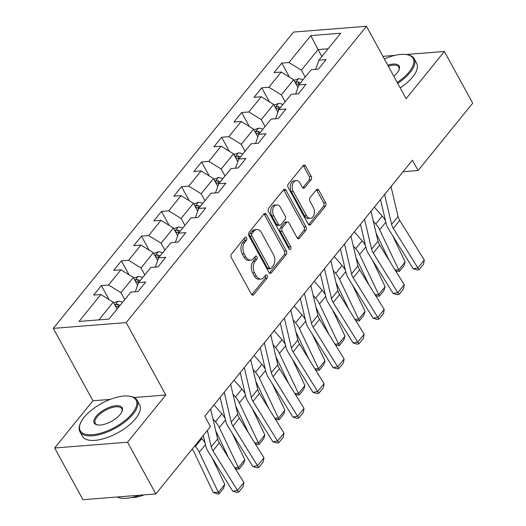 <?xml version="1.0" encoding="UTF-8"?>
<svg xmlns="http://www.w3.org/2000/svg" width="526" height="526" viewBox="0 0 526 526"><rect width="100%" height="100%" fill="white"/><g stroke="black" fill="none" stroke-linecap="round" stroke-linejoin="round"><path stroke-width="0.79" d="M246.569 237.811A1.795 1.17 85.5 0 0 245.55 237.114A1.795 1.17 85.5 0 0 244.912 237.476L231.512 254.005A2.564 1.677 85.5 0 0 231.361 257.589L251.369 294.133A2.564 1.677 85.5 0 0 252.835 295.132A2.564 1.677 85.5 0 0 253.742 294.613L267.142 278.083A1.795 1.17 85.5 0 0 267.247 275.578A1.795 1.17 85.5 0 0 266.222 274.874A1.795 1.17 85.5 0 0 265.584 275.243L263.855 277.38A8.199 5.359 85.5 0 1 260.942 279.056A8.199 5.359 85.5 0 1 256.261 275.861L254.591 272.816A8.199 5.359 85.5 0 1 255.071 261.343L256.806 259.2A1.795 1.17 85.5 0 0 256.912 256.695A1.795 1.17 85.5 0 0 255.886 255.991A1.795 1.17 85.5 0 0 255.248 256.359L253.512 258.496A8.199 5.359 85.5 0 1 250.6 260.173A8.199 5.359 85.5 0 1 245.918 256.977L244.255 253.933A8.199 5.359 85.5 0 1 244.735 242.46L246.464 240.323A1.795 1.17 85.5 0 0 246.569 237.811M250.6 260.173L248.634 260.331A8.199 5.359 85.5 0 1 243.952 257.135L242.282 254.091A8.199 5.359 85.5 0 1 242.762 242.617L244.498 240.474A1.795 1.17 85.5 0 0 244.603 237.969A1.795 1.17 85.5 0 0 244.564 237.903M251.809 294.718L265.17 278.241A1.795 1.17 85.5 0 0 265.275 275.729A1.795 1.17 85.5 0 0 265.242 275.67M260.942 279.056L258.97 279.214A8.199 5.359 85.5 0 1 254.288 276.019L252.625 272.974A8.199 5.359 85.5 0 1 253.098 261.494L254.834 259.357A1.795 1.17 85.5 0 0 254.939 256.846A1.795 1.17 85.5 0 0 254.906 256.787M311.044 179.899A2.564 1.677 85.5 0 0 311.195 176.309L305.58 166.058A2.564 1.677 85.5 0 0 304.12 165.059A2.564 1.677 85.5 0 0 303.206 165.578L288.327 183.936A2.564 1.677 85.5 0 0 288.176 187.519L308.183 224.069A2.564 1.677 85.5 0 0 309.65 225.062A2.564 1.677 85.5 0 0 310.557 224.543L325.443 206.185A2.564 1.677 85.5 0 0 325.587 202.602L318.809 190.215A2.564 1.677 85.5 0 0 317.349 189.222A2.564 1.677 85.5 0 0 316.435 189.741L310.07 197.598A2.564 1.677 85.5 0 0 309.919 201.182L313.279 207.323A6.851 4.478 85.5 0 1 314.107 214.352A6.851 4.478 85.5 0 1 310.445 218.316A6.851 4.478 85.5 0 1 306.533 215.647L293.363 191.589A6.851 4.478 85.5 0 1 292.535 184.554A6.851 4.478 85.5 0 1 296.197 180.596A6.851 4.478 85.5 0 1 300.109 183.265L302.305 187.276A2.564 1.677 85.5 0 0 303.765 188.275A2.564 1.677 85.5 0 0 304.679 187.749L311.044 179.899L309.078 180.05A2.564 1.677 85.5 0 0 309.222 176.466L303.614 166.209A2.564 1.677 85.5 0 0 303.173 165.624M406.098 98.697L444.385 51.476L472.696 103.188L418.091 170.529L412.423 160.187L204.792 416.257L210.453 426.599L155.847 493.94L127.535 442.234L165.821 395.013L126.187 322.616L366.458 26.3L406.098 98.697M266.36 214.43A2.564 1.677 85.5 0 0 264.894 213.431A2.564 1.677 85.5 0 0 263.986 213.95L249.107 232.308A2.564 1.677 85.5 0 0 248.956 235.891L268.964 272.442A2.564 1.677 85.5 0 0 270.423 273.435A2.564 1.677 85.5 0 0 271.337 272.915L286.216 254.558A2.564 1.677 85.5 0 0 286.368 250.974L266.36 214.43L264.387 214.582A2.564 1.677 85.5 0 0 263.947 213.997M268.714 208.118L283.599 189.768A2.564 1.677 85.5 0 1 284.507 189.242A2.564 1.677 85.5 0 1 285.973 190.241L305.981 226.791A2.564 1.677 85.5 0 1 305.83 230.375L299.458 238.232A2.564 1.677 85.5 0 1 298.551 238.751A2.564 1.677 85.5 0 1 297.085 237.752L288.971 222.932A2.564 1.677 85.5 0 0 287.512 221.933A2.564 1.677 85.5 0 0 286.598 222.459L282.377 227.666A2.564 1.677 85.5 0 0 282.225 231.256L290.674 246.687A1.795 1.17 85.5 0 1 290.891 248.522A1.795 1.17 85.5 0 1 289.931 249.561A1.795 1.17 85.5 0 1 288.905 248.864L268.569 211.708A2.564 1.677 85.5 0 1 268.714 208.118M126.187 322.616L53.304 328.369L293.574 32.06L366.458 26.3M289.425 77.072L281.772 63.094L274.066 72.601L281.252 72.036L268.917 87.244L261.731 87.816L254.019 97.323L261.212 96.751L248.877 111.966L241.684 112.531L233.978 122.039L241.164 121.473L228.83 136.688L221.643 137.253L213.931 146.761L221.124 146.195L208.789 161.403L201.596 161.975L193.89 171.483L201.077 170.911L188.742 186.125L181.555 186.691L173.843 196.198L181.036 195.633L168.701 210.841L161.508 211.413L153.802 220.92L160.989 220.348L148.654 235.563L141.468 236.128L133.755 245.635L140.948 245.07L128.614 260.285L121.421 260.85L113.715 270.357L120.901 269.792L108.566 285L101.38 285.572L93.667 295.079L100.861 294.507L79.018 321.445L108.954 319.085L130.803 292.147L137.99 291.575L145.702 282.067L138.509 282.64L135.3 291.792M281.772 63.094L288.965 62.528L310.807 35.59L340.749 33.223L318.907 60.161L326.094 59.596L318.388 69.103L311.195 69.669L298.86 84.883L306.053 84.311L298.341 93.819L291.154 94.391L278.819 109.599L286.006 109.033L278.3 118.541L271.107 119.106L258.772 134.321L265.965 133.755L258.253 143.263L251.066 143.828L238.732 159.043L245.918 158.471L238.212 167.978L231.019 168.55L218.685 183.758L225.878 183.193L218.165 192.7L210.979 193.266L198.644 208.48L205.83 207.908L198.124 217.416L190.931 217.988L178.597 233.196L185.79 232.63L178.077 242.138L170.891 242.703L158.556 257.918L165.743 257.352L158.037 266.86L150.844 267.425L138.509 282.64M285.125 101.827L281.331 94.897L293.666 79.689L297.9 87.428M295.651 94.036L298.86 84.883M293.666 79.689L281.252 72.036M281.331 94.897L268.917 87.244M265.078 126.542L261.284 119.619L273.619 104.404L277.86 112.15M275.611 118.751L278.819 109.599M273.619 104.404L261.212 96.751M261.284 119.619L248.877 111.966M245.031 151.264L241.243 144.334L253.578 129.126L257.812 136.865M255.564 143.473L258.772 134.321M253.578 129.126L241.164 121.473M241.243 144.334L228.83 136.688M224.99 175.986L221.196 169.056L233.531 153.842L237.772 161.587M235.516 168.195L238.732 159.043M233.531 153.842L221.124 146.195M221.196 169.056L208.789 161.403M204.943 200.702L201.156 193.778L213.49 178.564L217.725 186.309M215.476 192.91L218.685 183.758M213.49 178.564L201.077 170.911M201.156 193.778L188.742 186.125M184.902 225.424L181.108 218.494L193.443 203.286L197.684 211.025M195.429 217.632L198.644 208.48M193.443 203.286L181.036 195.633M181.108 218.494L168.701 210.841M164.855 250.139L161.068 243.216L173.402 228.001L177.637 235.747M175.388 242.348L178.597 233.196M173.402 228.001L160.989 220.348M161.068 243.216L148.654 235.563M144.814 274.861L141.021 267.931L153.355 252.723L157.596 260.462M155.341 267.07L158.556 257.918M153.355 252.723L140.948 245.07M141.021 267.931L128.614 260.285M124.767 299.583L120.98 292.653L133.315 277.439L137.549 285.184M133.315 277.439L120.901 269.792M120.98 292.653L108.566 285M98.901 319.874L113.268 302.161L117.061 309.091M113.268 302.161L100.861 294.507M110.197 399.405L92.938 400.766L54.651 447.988L127.535 442.234M54.651 447.988L82.963 499.7L155.847 493.94M444.385 51.476L406.052 54.507M394.822 55.388L382.902 56.335M92.938 400.766L53.304 328.369M403.08 171.719L418.091 170.529M321.866 56.506L318.079 49.582L301.372 70.182L305.165 77.105M328.132 48.786L318.079 49.582L310.807 35.59M315.699 69.314L318.907 60.161M301.372 70.182L288.965 62.528M109.033 299.55L101.38 285.572M129.074 274.828L121.421 260.85M149.121 250.106L141.468 236.128M169.162 225.391L161.508 211.413M189.209 200.669L181.555 186.691M209.249 175.954L201.596 161.975M229.297 151.232L221.643 137.253M249.337 126.51L241.684 112.531M269.384 101.794L261.731 87.816M165.821 395.013L134.104 397.518M269.404 273.02L284.25 254.715A2.564 1.677 85.5 0 0 284.395 251.132L264.387 214.582M252.046 233.439A1.795 1.17 85.5 0 0 251.941 235.95L269.503 268.03A1.795 1.17 85.5 0 0 270.528 268.727A1.795 1.17 85.5 0 0 271.166 268.359L272.994 266.103A8.199 5.359 85.5 0 0 273.474 254.63L261.468 232.702A8.199 5.359 85.5 0 0 256.787 229.507A8.199 5.359 85.5 0 0 253.874 231.184L252.046 233.439L250.08 233.597A1.795 1.17 85.5 0 0 249.975 236.102L251.941 235.95M270.528 268.727L268.562 268.885A1.795 1.17 85.5 0 1 267.537 268.181L249.975 236.102M256.787 229.507L254.821 229.665A8.199 5.359 85.5 0 0 251.908 231.341L253.874 231.184M250.08 233.597L251.908 231.341M297.525 238.337L303.857 230.533A2.564 1.677 85.5 0 0 304.008 226.943L284.001 190.399A2.564 1.677 85.5 0 0 283.56 189.814M287.512 221.933L285.539 222.09A2.564 1.677 85.5 0 0 284.632 222.61L280.404 227.824A2.564 1.677 85.5 0 0 280.253 231.407L288.702 246.839L290.674 246.687M288.879 248.811A1.795 1.17 85.5 0 0 288.702 246.839M280.555 207.553A6.851 4.478 85.5 0 0 276.637 204.884A6.851 4.478 85.5 0 0 272.974 208.842A6.851 4.478 85.5 0 0 273.803 215.877L278.445 224.352A2.564 1.677 85.5 0 0 279.911 225.352A2.564 1.677 85.5 0 0 280.818 224.826L285.046 219.618A2.564 1.677 85.5 0 0 285.191 216.028L280.555 207.553M276.637 204.884L274.671 205.035A6.851 4.478 85.5 0 0 271.008 209A6.851 4.478 85.5 0 0 271.837 216.028L273.803 215.877M279.911 225.352L277.938 225.503A2.564 1.677 85.5 0 1 276.479 224.503L271.837 216.028M302.746 187.861L309.078 180.05M296.197 180.596L294.225 180.747A6.851 4.478 85.5 0 0 290.562 184.711A6.851 4.478 85.5 0 0 291.391 191.74L293.363 191.589M310.445 218.316L308.479 218.474A6.851 4.478 85.5 0 1 304.561 215.805L291.391 191.74M308.624 224.655L323.47 206.343A2.564 1.677 85.5 0 0 323.621 202.76L316.843 190.373A2.564 1.677 85.5 0 0 316.402 189.787M192.168 449.151A13.051 8.14 39 0 1 194.153 452.301L213.221 492.362L218.336 492.349L199.269 452.288A19.58 12.216 -141 0 0 195.376 446.462L194.844 445.851M113.655 302.864L118.212 301.207A6.917 4.313 39 0 1 122.479 302.404M205.087 443.181A19.58 12.216 -141 0 0 201.8 438.539L201.267 437.928M224.76 484.426L223.55 488.312L219.053 493.861L218.336 492.349L224.76 484.426L212.169 457.968M115.437 306.125L115.851 306.257A6.917 4.313 39 0 1 118.495 307.315M120.04 305.415A6.917 4.313 -141 0 0 117.39 304.357L115.911 304.659L115.109 305.521M219.053 493.861L217.001 493.861L213.221 492.362M210.63 409.057L217.646 438.94A13.051 8.14 -141 0 0 219.342 442.899L243.9 482.52L237.476 490.442L238.679 492.152L236.799 492.454L232.768 491.205L208.211 451.578A19.58 12.216 39 0 1 205.666 445.647L203.273 435.456M232.768 491.205L237.476 490.442L212.918 450.821A13.051 8.14 -141 0 1 211.222 446.863L207.362 430.413M243.9 482.52L243.176 486.609L238.679 492.152M84.147 417.276A31.843 13.656 -28.7 0 0 80.478 423.154A31.843 13.656 -28.7 0 0 96.455 434.174A31.843 13.656 -28.7 0 0 132.21 413.482A31.843 13.656 -28.7 0 0 129.652 396.236A31.843 13.656 -28.7 0 0 84.147 417.276M129.652 396.236L130.52 396.38A32.632 13.992 151.3 0 1 137.135 400.332A32.632 13.992 151.3 0 1 133.137 414.054A32.632 13.992 151.3 0 1 103.438 433.444A32.632 13.992 151.3 0 1 79.899 431.668A32.632 13.992 151.3 0 1 80.136 423.969L80.478 423.154M96.159 416.329A15.925 6.825 151.3 0 1 114.037 405.98A15.925 6.825 151.3 0 1 122.025 411.49A15.925 6.825 151.3 0 1 120.191 414.429A15.925 6.825 151.3 0 1 97.441 424.949A15.925 6.825 151.3 0 1 96.159 416.329M121.841 411.904A15.142 6.49 -28.7 0 0 121.795 408.728A15.142 6.49 -28.7 0 0 110.874 407.906A15.142 6.49 -28.7 0 0 97.093 416.901A15.142 6.49 -28.7 0 0 95.239 423.272A15.142 6.49 -28.7 0 0 97.889 425.015M139.6 495.229A32.632 13.992 151.3 0 1 117.219 496.991M144.196 494.861A23.492 10.073 151.3 0 1 131.605 497.55M137.135 400.332L139.627 404.882A32.632 13.992 151.3 0 1 135.629 418.604A32.632 13.992 151.3 0 1 105.93 437.994A32.632 13.992 151.3 0 1 82.391 436.218L79.899 431.668M397.189 82.431A31.843 13.656 -28.7 0 0 409.228 71.845A31.843 13.656 -28.7 0 0 406.67 54.599A31.843 13.656 -28.7 0 0 384.342 58.958M406.67 54.599L407.538 54.75A32.632 13.992 151.3 0 1 414.153 58.695A32.632 13.992 151.3 0 1 410.162 72.417A32.632 13.992 151.3 0 1 397.695 83.351M387.761 65.204A15.925 6.825 151.3 0 1 399.043 69.853A15.925 6.825 151.3 0 1 397.209 72.792A15.925 6.825 151.3 0 1 393.77 76.185M398.859 70.274A15.142 6.49 -28.7 0 0 398.813 67.091A15.142 6.49 -28.7 0 0 388.273 66.144M414.153 58.695L416.645 63.245A32.632 13.992 151.3 0 1 412.647 76.974A32.632 13.992 151.3 0 1 400.187 87.901M215.739 430.82L228.593 457.817M234.675 467.64L238.383 467.627L219.316 427.566A19.58 12.216 -141 0 0 215.423 421.74L212.945 418.913M133.696 278.142L138.259 276.492A6.917 4.313 39 0 1 142.52 277.689M225.128 418.459A19.58 12.216 -141 0 0 221.847 413.817L214.016 404.882M244.807 459.704L243.591 463.59L239.093 469.139L238.383 467.627L244.807 459.704L232.216 433.253M135.484 281.403L135.892 281.541A6.917 4.313 39 0 1 138.542 282.6M140.08 280.7A6.917 4.313 -141 0 0 137.437 279.641L135.951 279.937L135.149 280.799M239.093 469.139L237.048 469.146L235.142 468.383M235.786 406.105L248.634 433.102M254.722 442.918L258.424 442.905L239.356 402.85A19.58 12.216 -141 0 0 235.464 397.018L232.985 394.191M153.743 253.427L158.3 251.77A6.917 4.313 39 0 1 162.567 252.967M245.175 393.744A19.58 12.216 -141 0 0 241.888 389.095L234.063 380.16M264.848 434.982L263.638 438.875L259.14 444.417L258.424 442.905L264.848 434.982L252.256 408.531M155.525 256.688L155.939 256.82A6.917 4.313 39 0 1 158.582 257.878M160.128 255.978A6.917 4.313 -141 0 0 157.478 254.919L155.998 255.222L155.196 256.083M259.14 444.417L257.096 444.424L255.182 443.668M230.671 384.335L237.693 414.218A13.051 8.14 -141 0 0 239.389 418.177L263.947 457.804L257.523 465.727L258.726 467.436L256.839 467.739L252.815 466.49L228.251 426.862A19.58 12.216 39 0 1 225.707 420.925L220.164 397.301M252.815 466.49L257.523 465.727L232.959 426.099A13.051 8.14 -141 0 1 231.262 422.141L224.247 392.258M263.947 457.804L263.224 461.887L258.726 467.436M250.718 359.62L257.733 389.503A13.051 8.14 -141 0 0 259.43 393.455L283.987 433.082L277.564 441.005L278.767 442.714L276.886 443.017L272.856 441.768L248.298 402.14A19.58 12.216 39 0 1 245.754 396.209L240.204 372.579M272.856 441.768L277.564 441.005L253.006 401.377A13.051 8.14 -141 0 1 251.31 397.426L244.294 367.542M283.987 433.082L283.264 437.165L278.767 442.714M255.827 381.383L268.681 408.38M274.763 418.196L278.471 418.19L259.403 378.128A19.58 12.216 -141 0 0 255.511 372.303L253.032 369.476M173.784 228.705L178.347 227.054A6.917 4.313 39 0 1 182.614 228.251M265.216 369.022A19.58 12.216 -141 0 0 261.935 364.38L254.104 355.438M284.895 410.267L283.678 414.153L279.181 419.702L278.471 418.19L284.895 410.267L272.304 383.809M175.572 231.966L175.98 232.104A6.917 4.313 39 0 1 178.63 233.163M180.168 231.256A6.917 4.313 -141 0 0 177.525 230.197L176.039 230.5L175.237 231.361M279.181 419.702L277.136 419.709L275.23 418.946M275.874 356.661L288.721 383.658M294.81 393.481L298.512 393.468L279.444 353.406A19.58 12.216 -141 0 0 275.552 347.581L273.073 344.754M193.831 203.989L198.387 202.332A6.917 4.313 39 0 1 202.655 203.529M285.263 344.306A19.58 12.216 -141 0 0 281.975 339.658L274.151 330.722M304.942 385.545L303.726 389.437L299.228 394.98L298.512 393.468L304.942 385.545L292.344 359.094M195.613 207.244L196.027 207.382A6.917 4.313 39 0 1 198.67 208.441M200.215 206.54A6.917 4.313 -141 0 0 197.566 205.482L196.086 205.778L195.284 206.646M299.228 394.98L297.183 394.987L295.27 394.23M295.914 331.945L308.769 358.942M314.85 368.759L318.559 368.752L299.491 328.691A19.58 12.216 -141 0 0 295.599 322.865L293.12 320.032M213.872 179.267L218.435 177.61A6.917 4.313 39 0 1 222.702 178.807M305.31 319.584A19.58 12.216 -141 0 0 302.023 314.942L294.192 306M324.983 360.829L323.766 364.715L319.269 370.265L318.559 368.752L324.983 360.829L312.391 334.372M215.66 182.529L216.068 182.66A6.917 4.313 39 0 1 218.717 183.719M220.256 181.818A6.917 4.313 -141 0 0 217.613 180.76L216.127 181.062L215.325 181.924M319.269 370.265L317.224 370.271L315.317 369.508M270.758 334.898L277.781 364.781A13.051 8.14 -141 0 0 279.477 368.739L304.035 408.367L297.611 416.29L298.814 417.992L296.927 418.302L292.903 417.046L268.345 377.425A19.58 12.216 39 0 1 265.801 371.488L260.252 347.864M292.903 417.046L297.611 416.29L273.047 376.662A13.051 8.14 -141 0 1 271.35 372.704L264.335 342.82M304.035 408.367L303.311 412.45L298.814 417.992M290.806 310.182L297.821 340.066A13.051 8.14 -141 0 0 299.518 344.017L324.075 383.645L317.651 391.568L318.855 393.277L316.974 393.579L312.944 392.33L288.386 352.703A19.58 12.216 39 0 1 285.842 346.772L280.292 323.142M312.944 392.33L317.651 391.568L293.094 351.94A13.051 8.14 -141 0 1 291.397 347.988L284.382 318.105M324.075 383.645L323.352 387.728L318.855 393.277M310.846 285.46L317.868 315.344A13.051 8.14 -141 0 0 319.565 319.302L344.122 358.923L337.699 366.846L338.902 368.555L337.015 368.857L332.991 367.608L308.433 327.981A19.58 12.216 39 0 1 305.889 322.05L300.339 298.426M332.991 367.608L337.699 366.846L313.141 327.225A13.051 8.14 -141 0 1 311.445 323.266L304.423 293.383M344.122 358.923L343.399 363.012L338.902 368.555M330.893 260.738L337.909 290.628A13.051 8.14 -141 0 0 339.605 294.58L364.163 334.207L357.739 342.13L358.942 343.84L357.062 344.142L353.031 342.893L328.474 303.265A19.58 12.216 39 0 1 325.929 297.335L320.38 273.704M353.031 342.893L357.739 342.13L333.182 302.503A13.051 8.14 -141 0 1 331.485 298.551L324.47 268.661M364.163 334.207L363.44 338.29L358.942 343.84M350.934 236.023L357.956 265.906A13.051 8.14 -141 0 0 359.652 269.858L384.21 309.485L377.786 317.408L378.99 319.118L377.103 319.42L373.079 318.171L348.521 278.543A19.58 12.216 39 0 1 345.977 272.613L340.427 248.982M373.079 318.171L377.786 317.408L353.229 277.781A13.051 8.14 -141 0 1 351.532 273.829L344.51 243.946M384.21 309.485L383.487 313.568L378.99 319.118M370.981 211.301L377.997 241.184A13.051 8.14 -141 0 0 379.693 245.142L404.251 284.77L397.827 292.693L399.03 294.396L397.15 294.705L393.119 293.449L368.562 253.828A19.58 12.216 39 0 1 366.017 247.891L360.468 224.267M393.119 293.449L397.827 292.693L373.269 253.065A13.051 8.14 -141 0 1 371.573 249.107L364.557 219.224M404.251 284.77L403.527 288.853L399.03 294.396M391.028 186.585L398.044 216.469A13.051 8.14 -141 0 0 399.74 220.42L424.298 260.048L417.874 267.971L419.077 269.68L417.19 269.983L413.166 268.733L388.609 229.106A19.58 12.216 39 0 1 386.064 223.175L380.515 199.545M413.166 268.733L417.874 267.971L393.317 228.343A13.051 8.14 -141 0 1 391.62 224.392L384.598 194.508M424.298 260.048L423.575 264.131L419.077 269.68M315.962 307.223L328.809 334.22M334.898 344.043L338.599 344.03L319.532 303.969A19.58 12.216 -141 0 0 315.639 298.143L313.161 295.316M233.919 154.545L238.482 152.895A6.917 4.313 39 0 1 242.742 154.092M325.351 294.869A19.58 12.216 -141 0 0 322.063 290.22L314.239 281.285M345.03 336.107L343.813 340L339.316 345.543L338.599 344.03L345.03 336.107L332.432 309.656M235.701 157.807L236.115 157.945A6.917 4.313 39 0 1 238.758 159.003M240.303 157.103A6.917 4.313 -141 0 0 237.653 156.044L236.174 156.34L235.372 157.202M339.316 345.543L337.271 345.549L335.358 344.786M336.002 282.508L348.856 309.505M354.938 319.321L358.647 319.308L339.579 279.253A19.58 12.216 -141 0 0 335.687 273.428L333.208 270.594M253.959 129.83L258.522 128.173A6.917 4.313 39 0 1 262.79 129.37M345.398 270.147A19.58 12.216 -141 0 0 342.11 265.505L334.28 256.563M365.07 311.385L363.854 315.278L359.357 320.821L358.647 319.308L365.07 311.385L352.479 284.934M255.748 133.091L256.155 133.223A6.917 4.313 39 0 1 258.805 134.281M260.344 132.381A6.917 4.313 -141 0 0 257.701 131.322L256.215 131.625L255.412 132.486M359.357 320.821L357.312 320.827L355.405 320.071M356.049 257.786L368.897 284.783M374.985 294.599L378.687 294.593L359.62 254.531A19.58 12.216 -141 0 0 355.727 248.706L353.248 245.879M274.007 105.108L278.57 103.458A6.917 4.313 39 0 1 282.83 104.654M365.438 245.425A19.58 12.216 -141 0 0 362.151 240.783L354.327 231.841M385.117 286.67L383.901 290.556L379.404 296.105L378.687 294.593L385.117 286.67L372.52 260.212M275.788 108.369L276.203 108.507A6.917 4.313 39 0 1 278.846 109.566M280.391 107.659A6.917 4.313 -141 0 0 277.741 106.6L276.262 106.903L275.46 107.764M379.404 296.105L377.359 296.112L375.446 295.349M376.09 233.064L388.944 260.061M395.026 269.884L398.734 269.871L379.667 229.809A19.58 12.216 -141 0 0 375.774 223.984L373.296 221.157M294.047 80.393L298.61 78.736A6.917 4.313 39 0 1 302.877 79.932M385.486 220.71A19.58 12.216 -141 0 0 382.198 216.061L374.367 207.126M405.158 261.948L403.942 265.84L399.444 271.383L398.734 269.871L405.158 261.948L392.567 235.497M295.836 83.647L296.243 83.785A6.917 4.313 39 0 1 298.893 84.844M300.431 82.944A6.917 4.313 -141 0 0 297.788 81.885L296.309 82.188L295.5 83.049M399.444 271.383L397.4 271.39L395.493 270.634M242.762 242.617L244.735 242.46M242.282 254.091L244.255 253.933M243.952 257.135L245.918 256.977M254.834 259.357L256.806 259.2M253.098 261.494L255.071 261.343M252.625 272.974L254.591 272.816M254.288 276.019L256.261 275.861M265.17 278.241L267.142 278.083M251.849 294.757L253.742 294.613M244.498 240.474L246.464 240.323M284.395 251.132L286.368 250.974M284.25 254.715L286.216 254.558M269.443 273.06L271.337 272.915M267.537 268.181L269.503 268.03M284.001 190.399L285.973 190.241M304.008 226.943L305.981 226.791M303.857 230.533L305.83 230.375M297.571 238.377L299.458 238.232M284.632 222.61L286.598 222.459M280.404 227.824L282.377 227.666M280.253 231.407L282.225 231.256M276.479 224.503L278.445 224.352M302.785 187.9L304.679 187.749M304.561 215.805L306.533 215.647M316.843 190.373L318.809 190.215M323.621 202.76L325.587 202.602M323.47 206.343L325.443 206.185M308.67 224.694L310.557 224.543M303.614 166.209L305.58 166.058M309.222 176.466L311.195 176.309M118.08 301.253L114.911 305.165M199.269 452.288L205.436 444.68M195.376 446.462L201.8 438.539M118.804 306.941L117.39 304.357M217.646 438.94L211.222 446.863M219.342 442.899L212.918 450.821M138.128 276.538L134.958 280.443M219.316 427.566L225.483 419.958M215.423 421.74L221.847 413.817M138.844 282.219L137.437 279.641M158.168 251.816L154.999 255.728M239.356 402.85L245.524 395.236M235.464 397.018L241.888 389.095M158.891 257.503L157.478 254.919M237.693 414.218L231.262 422.141M239.389 418.177L232.959 426.099M257.733 389.503L251.31 397.426M259.43 393.455L253.006 401.377M178.215 227.1L175.046 231.006M259.403 378.128L265.571 370.521M255.511 372.303L261.935 364.38M178.932 232.781L177.525 230.197M198.263 202.379L195.087 206.291M279.444 353.406L285.611 345.799M275.552 347.581L281.975 339.658M198.979 208.059L197.566 205.482M218.303 177.656L215.134 181.569M299.491 328.691L305.659 321.084M295.599 322.865L302.023 314.942M219.026 183.344L217.613 180.76M277.781 364.781L271.35 372.704M279.477 368.739L273.047 376.662M297.821 340.066L291.397 347.988M299.518 344.017L293.094 351.94M317.868 315.344L311.445 323.266M319.565 319.302L313.141 327.225M337.909 290.628L331.485 298.551M339.605 294.58L333.182 302.503M357.956 265.906L351.532 273.829M359.652 269.858L353.229 277.781M377.997 241.184L371.573 249.107M379.693 245.142L373.269 253.065M398.044 216.469L391.62 224.392M399.74 220.42L393.317 228.343M238.35 152.941L235.175 156.853M319.532 303.969L325.699 296.362M315.639 298.143L322.063 290.22M239.067 158.622L237.653 156.044M258.391 128.219L255.222 132.131M339.579 279.253L345.746 271.64M335.687 273.428L342.11 265.505M259.114 133.906L257.701 131.322M278.438 103.504L275.262 107.409M359.62 254.531L365.787 246.924M355.727 248.706L362.151 240.783M279.155 109.184L277.741 106.6M298.479 78.782L295.31 82.694M379.667 229.809L385.834 222.202M375.774 223.984L382.198 216.061M299.202 84.462L297.788 81.885"/></g></svg>

